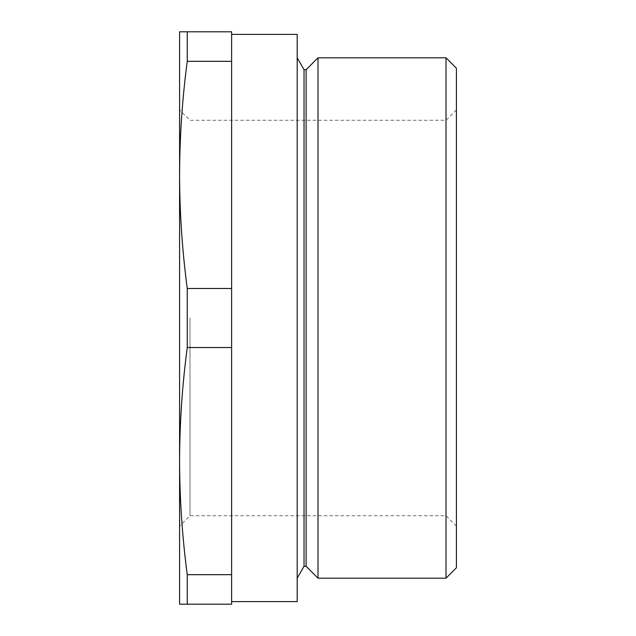 <?xml version="1.0" encoding="UTF-8"?>
<svg xmlns="http://www.w3.org/2000/svg" width="636" height="636" viewBox="0 0 636 636"><rect width="100%" height="100%" fill="white"/><g stroke="black" fill="none" stroke-linecap="round" stroke-linejoin="round"><path stroke-width="0.48" stroke-dasharray="3.18 2.39" d="M231.623 601.6L231.623 34.4L231.623 601.6M297.187 578.18L297.187 57.82L297.187 578.18M179.583 461.124L179.583 461.1C179.678 498.958 182.238 536.824 187.254 574.682L231.623 574.682L231.623 347.518L187.254 347.518C182.238 385.376 179.678 423.242 179.583 461.1L179.583 174.9C179.678 212.758 182.238 250.624 187.254 288.482L231.623 288.482L231.623 61.318L187.254 61.318C182.238 99.176 179.678 137.042 179.583 174.9L179.583 174.876M189.989 318L189.989 515.74L189.989 318M456.417 318L456.417 526.147L456.417 318M446.011 318L446.011 515.74L446.011 318M231.623 574.682L231.623 604.2L179.583 604.2L179.583 461.1M187.254 574.682L187.254 604.2M187.254 288.482L187.254 347.518M231.623 288.482L231.623 347.518M231.623 61.318L231.623 31.8L187.254 31.8L187.254 61.318M179.583 174.9L179.583 31.8L187.254 31.8M297.187 34.4L297.187 601.6M318 57.82L318 578.18M446.011 57.82L446.011 578.18M456.417 567.773L456.417 68.227M304.04 69.698L304.04 566.302M306.123 69.698L306.123 566.302M456.417 109.853L446.011 120.26L189.989 120.26L179.583 109.853M456.417 526.147L446.011 515.74L189.989 515.74L179.583 526.147"/><path stroke-width="0.95" d="M231.623 601.6L297.187 601.6L297.187 34.4L231.623 34.4M318 57.82L318 578.18L306.123 566.302L306.123 69.698L318 57.82L446.011 57.82L456.417 68.227L456.417 567.773L446.011 578.18L446.011 57.82M306.123 69.698L304.04 69.698L297.187 57.82M306.123 566.302L304.04 566.302L304.04 69.698M304.04 566.302L297.187 578.18M179.583 174.876L179.583 174.9C179.678 137.042 182.238 99.176 187.254 61.318L187.254 31.8L179.583 31.8L179.583 461.1C179.678 423.242 182.238 385.376 187.254 347.518L187.254 288.482C182.238 250.624 179.678 212.758 179.583 174.9M318 578.18L446.011 578.18M187.254 31.8L231.623 31.8L231.623 61.318L187.254 61.318M231.623 61.318L231.623 288.482L187.254 288.482M231.623 288.482L231.623 347.518L187.254 347.518M231.623 347.518L231.623 574.682L187.254 574.682C182.238 536.824 179.678 498.958 179.583 461.1L179.583 461.124M231.623 574.682L231.623 604.2L187.254 604.2L187.254 574.682M179.583 461.1L179.583 604.2L187.254 604.2"/></g></svg>
